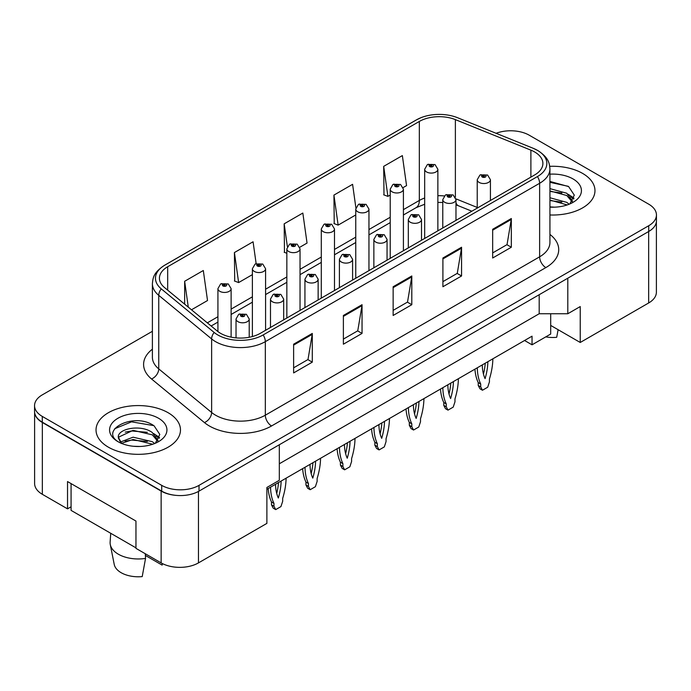 <?xml version="1.0" encoding="UTF-8"?>
<svg xmlns="http://www.w3.org/2000/svg" width="691" height="691" viewBox="0 0 691 691"><rect width="100%" height="100%" fill="white"/><g stroke="black" fill="none" stroke-linecap="round" stroke-linejoin="round"><path stroke-width="1.04" d="M550.692 313.749L550.692 325.418L580.241 342.477L648.659 302.978A26.388 15.237 0 0 0 656.39 292.198L656.39 221.751M34.61 412.432L34.61 483.536A26.388 15.237 0 0 0 42.341 494.307L67.528 508.852L67.528 481.558L135.954 521.057L135.954 548.352L161.141 562.897A26.388 15.237 0 0 0 198.464 562.897L266.881 523.389L266.881 487.483L279.319 480.297L279.319 444.745M67.528 508.852L71.078 506.805M266.881 489.28L532.035 336.189L532.035 344.809L524.573 340.499M279.319 463.782L539.187 313.749L539.187 294.712M539.187 313.749L567.803 313.749L567.803 278.197M34.74 413.235A26.388 15.237 0 0 0 42.341 422.486L161.141 491.076A26.388 15.237 0 0 0 177.164 495.456M567.803 313.749L580.241 306.562L580.241 342.477M550.692 325.418L550.692 334.038L532.035 344.809M582.599 173.406A42.22 24.375 0 0 0 549.742 166.332A42.22 24.375 0 0 1 582.599 173.406A42.22 24.375 0 0 1 594.968 190.647A42.22 24.375 0 0 0 582.599 173.406M168.112 412.717A42.22 24.375 0 0 0 122.091 407.431A42.22 24.375 0 0 0 96.032 429.949A42.22 24.375 0 0 0 108.401 447.189A42.22 24.375 0 0 0 154.413 452.475A42.22 24.375 0 0 0 180.472 429.949A42.22 24.375 0 0 0 168.112 412.717A42.22 24.375 0 0 0 122.091 407.431A42.22 24.375 0 0 0 96.032 429.949A42.22 24.375 0 0 0 108.401 447.189A42.22 24.375 0 0 0 154.413 452.475A42.22 24.375 0 0 0 180.472 429.949A42.22 24.375 0 0 0 168.112 412.717M534.644 151.968A28.15 16.247 180 0 1 542.893 163.465A28.15 16.247 180 0 1 534.644 174.953L260.352 333.312A28.15 16.247 180 0 1 217.389 331.144L164.518 287.551A28.15 16.247 180 0 1 159.422 278.231A28.15 16.247 180 0 1 167.671 266.743L419.333 121.443A28.15 16.247 180 0 1 455.378 119.621L530.887 150.146A28.15 16.247 180 0 1 534.644 151.968M537.443 150.353A32.106 18.536 0 0 0 533.158 148.28L457.649 117.755A32.106 18.536 0 0 0 457.295 117.608A32.106 18.536 0 0 0 421.182 117.608A32.106 18.536 0 0 0 416.535 119.828L164.873 265.128A32.106 18.536 0 0 0 161.271 288.864L214.15 332.457A32.106 18.536 0 0 0 263.15 334.936L537.443 176.568A32.106 18.536 0 0 0 537.443 150.353M152.391 331.3L42.281 394.872A26.388 15.237 0 0 0 34.55 405.643L34.55 411.387A26.388 15.237 0 0 0 42.281 422.158L161.703 491.111A26.388 15.237 0 0 0 199.025 491.111L648.719 231.476A26.388 15.237 0 0 0 656.45 220.705L656.45 214.961A26.388 15.237 0 0 0 648.719 204.182L529.297 135.237A26.388 15.237 0 0 0 496.103 133.294M293.623 344.196L293.623 372.924L312.289 362.153L312.289 333.425L293.623 344.196M293.623 367.828L307.996 359.536L312.211 334.384A7.04 4.06 -120 0 0 312.289 333.425M307.875 359.605L312.289 362.153M343.384 315.467L343.384 344.196L362.041 333.425L362.041 304.696L343.384 315.467M343.384 339.1L357.757 330.808L361.972 305.655A7.04 4.06 -120 0 0 362.041 304.696M357.627 330.877L362.041 333.425M492.666 229.282L492.666 258.011L511.323 247.24L511.323 218.511L492.666 229.282M492.666 252.915L507.039 244.623L511.245 219.47A7.04 4.06 -120 0 0 511.323 218.511M506.909 244.692L511.323 247.24M442.905 258.011L442.905 286.739L461.562 275.968L461.562 247.24L442.905 258.011M442.905 281.643L457.278 273.351L461.484 248.199A7.04 4.06 -120 0 0 461.562 247.24M457.148 273.42L461.562 275.968M393.144 286.739L393.144 315.467L411.801 304.696L411.801 275.968L393.144 286.739M393.144 310.371L407.517 302.079L411.732 276.927A7.04 4.06 -120 0 0 411.801 275.968M407.388 302.148L411.801 304.696M549.932 214.97A42.22 24.375 0 0 0 594.968 190.647A42.22 24.375 0 0 1 549.932 214.97M34.55 405.643A26.388 15.237 0 0 0 42.281 416.414L161.703 485.358A26.388 15.237 0 0 0 199.025 485.358L648.719 225.732A26.388 15.237 0 0 0 656.45 214.961M191.485 309.793L207.525 300.525L203.309 270.509L184.652 281.28L184.652 304.152M355.9 207.887L352.591 184.324L333.934 195.095L334.228 223.651M403.155 187.581L406.558 185.611L402.352 155.596L383.686 166.367L383.989 194.922M256.136 263.608L253.07 241.781L234.413 252.552L234.715 281.107M299.782 247.266L307.046 243.068L302.831 213.053L284.174 223.824L284.476 252.379M286.843 253.269L284.174 252.267M284.174 223.824L287.37 246.592M333.934 195.095L338.141 225.119L355.761 214.944M338.141 225.119L333.934 223.539M383.686 166.367L387.901 196.391L390.216 195.052M387.901 196.391L383.686 194.81M234.413 252.552L238.628 282.576L252.388 274.629M238.628 282.576L234.413 280.995M184.652 281.28L188.28 307.15M490.429 200.485L490.429 179.729A6.599 3.809 180 0 1 486.352 183.245A6.599 3.809 180 0 1 479.165 182.424A6.599 3.809 180 0 1 477.231 179.729L479.865 175.151A4.396 2.652 57.8 0 1 482.206 175.281A2.203 1.27 0 0 0 482.275 177.034A2.203 1.27 0 0 0 485.384 177.034A2.203 1.27 0 0 0 485.384 175.238A2.203 1.27 0 0 0 482.344 175.203L483.234 175.764A0.881 0.51 180 0 1 484.166 176.602A0.881 0.51 180 0 1 483.208 176.499L483.234 175.764M482.344 175.203A4.396 2.427 -117.9 0 0 480.288 174.901A4.396 2.427 -117.9 0 0 480.098 175.03M483.182 176.481L483.182 175.79L482.206 175.281M483.208 176.499A0.881 0.51 180 0 1 483.182 175.79M477.308 367.793A58.493 33.773 120 0 0 480.72 384.032L480.72 386.934L482.465 390.242L487.691 387.219L489.427 381.907L489.427 379.005A58.493 33.773 120 0 0 492.847 358.819M482.283 364.917A51.462 29.713 120 0 0 485.073 378.659A51.462 29.713 120 0 0 487.863 361.695M474.933 369.158A58.493 33.773 120 0 0 478.232 382.598L478.232 385.5L479.977 388.8L482.465 390.242M483.458 374.056A51.462 29.713 120 0 0 485.246 363.207M480.72 384.032L478.232 382.598M480.72 386.934L478.232 385.5M437.869 230.829L437.869 169.278A6.599 3.809 180 0 1 433.801 172.793A6.599 3.809 180 0 1 426.606 171.973A6.599 3.809 180 0 1 424.671 169.278L427.306 164.7A4.396 2.652 57.8 0 1 429.655 164.829A2.203 1.27 0 0 0 429.716 166.583A2.203 1.27 0 0 0 432.825 166.583A2.203 1.27 0 0 0 432.825 164.786A2.203 1.27 0 0 0 429.785 164.752L430.674 165.313A0.881 0.51 180 0 1 431.607 166.16A0.881 0.51 180 0 1 430.648 166.047L430.674 165.313M429.785 164.752A4.396 2.427 -117.9 0 0 427.729 164.458A4.396 2.427 -117.9 0 0 427.539 164.579M430.623 166.03L429.655 164.829M430.648 166.047A0.881 0.51 180 0 1 430.623 165.348M455.974 220.377L455.974 199.621A6.599 3.809 180 0 1 451.897 203.145A6.599 3.809 180 0 1 444.71 202.316A6.599 3.809 180 0 1 442.776 199.621L445.41 195.043A4.396 2.652 57.8 0 1 447.751 195.173A2.203 1.27 0 0 0 447.82 196.926A2.203 1.27 0 0 0 450.929 196.926A2.203 1.27 0 0 0 450.929 195.13A2.203 1.27 0 0 0 447.889 195.095L448.779 195.657A0.881 0.51 180 0 1 449.711 196.503A0.881 0.51 180 0 1 448.727 195.691L447.751 195.173M448.779 196.408L448.779 195.657M447.889 195.095A4.396 2.427 -117.9 0 0 445.833 194.802A4.396 2.427 -117.9 0 0 445.635 194.922M448.727 196.374L448.727 195.691M442.845 387.686A58.493 33.773 120 0 0 446.265 403.924L446.265 406.826L448.001 410.134L453.227 407.111L454.972 401.799L454.972 398.897A58.493 33.773 120 0 0 458.383 378.711M447.828 384.809A51.462 29.713 120 0 0 450.618 398.552A51.462 29.713 120 0 0 453.408 381.587M440.478 389.05A58.493 33.773 120 0 0 443.777 402.49L443.777 405.392L445.514 408.701L448.001 410.134M449.003 393.948A51.462 29.713 120 0 0 450.791 383.099M446.265 403.924L443.777 402.49M446.265 406.826L443.777 405.392M421.51 240.269L421.51 219.513A6.599 3.809 180 0 1 417.442 223.038A6.599 3.809 180 0 1 410.247 222.208A6.599 3.809 180 0 1 408.321 219.513L410.946 214.936A4.396 2.652 57.8 0 1 413.296 215.065A2.203 1.27 0 0 0 413.356 216.827A2.203 1.27 0 0 0 416.466 216.827A2.203 1.27 0 0 0 416.466 215.031A2.203 1.27 0 0 0 413.425 214.987L414.324 215.549A0.881 0.51 180 0 1 415.248 216.395A0.881 0.51 180 0 1 414.263 215.583L413.296 215.065M414.324 216.3L414.324 215.549M413.425 214.987A4.396 2.427 -117.9 0 0 411.37 214.694A4.396 2.427 -117.9 0 0 411.18 214.815M414.263 216.266L414.263 215.583M408.39 407.578A58.493 33.773 120 0 0 411.801 423.825L411.801 426.718L413.546 430.027L418.772 427.012L420.508 421.691L420.508 418.798A58.493 33.773 120 0 0 423.929 398.603M413.365 404.701A51.462 29.713 120 0 0 416.155 418.452A51.462 29.713 120 0 0 418.953 401.48M406.014 408.951A58.493 33.773 120 0 0 409.314 422.382L409.314 425.285L411.059 428.593L413.546 430.027M414.54 413.849A51.462 29.713 120 0 0 416.327 402.991M411.801 423.825L409.314 422.382M411.801 426.718L409.314 425.285M387.055 260.161L387.055 239.414A6.599 3.809 180 0 1 382.978 242.93A6.599 3.809 180 0 1 375.792 242.1A6.599 3.809 180 0 1 373.857 239.414L376.491 234.836A4.396 2.652 57.8 0 1 378.832 234.966A2.203 1.27 0 0 0 378.901 236.719A2.203 1.27 0 0 0 382.011 236.719A2.203 1.27 0 0 0 382.011 234.923A2.203 1.27 0 0 0 378.97 234.888L379.86 235.45A0.881 0.51 180 0 1 380.793 236.287A0.881 0.51 180 0 1 379.808 235.476L378.832 234.966M379.86 236.192L379.86 235.45M378.97 234.888A4.396 2.427 -117.9 0 0 376.915 234.586A4.396 2.427 -117.9 0 0 376.716 234.715M379.808 236.167L379.808 235.476M373.935 427.47A58.493 33.773 120 0 0 377.346 443.717L377.346 446.619L379.083 449.919L384.317 446.904L386.053 441.592L386.053 438.69A58.493 33.773 120 0 0 389.465 418.504M378.91 424.602A51.462 29.713 120 0 0 381.7 438.344A51.462 29.713 120 0 0 384.49 421.372M371.559 428.843A58.493 33.773 120 0 0 374.859 442.283L374.859 445.177L376.595 448.485L379.083 449.919M380.085 433.741A51.462 29.713 120 0 0 381.873 422.892M377.346 443.717L374.859 442.283M377.346 446.619L374.859 445.177M352.591 280.062L352.591 259.306A6.599 3.809 180 0 1 348.523 262.822A6.599 3.809 180 0 1 341.337 262.001A6.599 3.809 180 0 1 339.402 259.306L342.028 254.729A4.396 2.652 57.8 0 1 344.377 254.858A2.203 1.27 0 0 0 344.446 256.611A2.203 1.27 0 0 0 347.556 256.611A2.203 1.27 0 0 0 347.556 254.815A2.203 1.27 0 0 0 344.515 254.78L345.405 255.342A0.881 0.51 180 0 1 346.338 256.18A0.881 0.51 180 0 1 345.379 256.076L345.353 255.368L344.377 254.858M345.405 256.093L345.405 255.342M344.515 254.78A4.396 2.427 -117.9 0 0 342.451 254.478A4.396 2.427 -117.9 0 0 342.261 254.608M345.379 256.076A0.881 0.51 180 0 1 345.353 255.368M339.471 447.371A58.493 33.773 120 0 0 342.891 463.609L342.891 466.511L344.628 469.82L349.853 466.796L351.598 461.484L351.598 458.582A58.493 33.773 120 0 0 355.01 438.396M344.446 444.494A51.462 29.713 120 0 0 347.245 458.237A51.462 29.713 120 0 0 350.035 441.273M337.104 448.735A58.493 33.773 120 0 0 340.404 462.175L340.404 465.078L342.14 468.377L344.628 469.82M345.621 453.633A51.462 29.713 120 0 0 347.409 442.784M342.891 463.609L340.404 462.175M342.891 466.511L340.404 465.078M549.932 206.885L554.648 207.17M549.932 197.764L566.81 202.368L569.134 204.234M549.932 200.044L567.225 204.942M549.932 188.643L566.81 193.247L572.519 201.141M549.932 190.923L566.81 195.527L572.07 201.729M549.932 207.127A28.685 16.558 0 0 0 573.029 202.351A28.685 16.558 0 0 0 573.029 178.934A28.685 16.558 0 0 0 549.932 174.167M569.825 203.949L574.307 195.13L568.624 186.57L549.932 181.439M549.932 182.32L568.235 186.311M549.932 191.442L561.887 193.014M570.559 196.719L573.685 199.017M549.932 200.563L561.887 202.135M568.175 194.257L573.988 198.144M545.76 336.888A24.194 13.967 0 0 0 556.704 337.294L558.121 329.711M110.724 533.279L110.128 542.072A28.15 16.247 0 0 0 110.284 544.56L114.222 564.409A24.194 13.967 0 0 0 121.15 572.701A24.194 13.967 0 0 0 142.216 576.596L145.542 558.414L145.283 553.741M110.284 544.56A28.15 16.247 0 0 0 118.351 554.208A28.15 16.247 0 0 0 145.542 558.414M133.449 446.274L140.152 446.472M120.294 442.067L133.104 437.187L152.314 441.679L154.637 443.544M121.478 443.302L133.104 439.467L152.737 444.244M118.368 437.248L121.659 443.458M118.403 437.809C116.356 428.99 140.567 423.773 152.314 432.557L158.023 440.443M118.489 438.422L119.042 436.937L133.104 430.346L152.314 434.838L157.574 441.039M155.328 443.259L159.811 434.44L154.128 425.872C134.037 411.413 98.226 430.458 118.895 442.154L118.99 442.223M158.533 418.245A28.685 16.558 0 0 0 117.971 418.245A28.685 16.558 0 0 0 117.971 441.661A28.685 16.558 0 0 0 158.533 441.661A28.685 16.558 0 0 0 158.533 418.245M145.378 555.443L162.117 565.108A24.194 13.967 0 0 0 162.281 564.409L162.445 563.597M162.402 563.58L162.117 565.108M121.184 443.467L118.446 438.172M114.706 428.74L131.54 421.838L153.739 425.613M125.218 432.108L131.54 430.959L147.39 432.324M156.062 436.021L159.189 438.319M125.218 441.229L131.54 440.081L147.39 441.445M153.678 433.568L159.491 437.455M135.954 547.851L71.078 510.39L71.078 483.605M403.414 250.721L403.414 189.17A6.599 3.809 180 0 1 399.338 192.694A6.599 3.809 180 0 1 392.151 191.865A6.599 3.809 180 0 1 390.216 189.17L392.851 184.592A4.396 2.652 57.8 0 1 395.192 184.722A2.203 1.27 0 0 0 395.261 186.484A2.203 1.27 0 0 0 398.37 186.484A2.203 1.27 0 0 0 398.37 184.687A2.203 1.27 0 0 0 395.33 184.644L396.219 185.205A0.881 0.51 180 0 1 397.152 186.052A0.881 0.51 180 0 1 396.168 185.24L395.192 184.722M396.219 185.957L396.219 185.205M395.33 184.644A4.396 2.427 -117.9 0 0 393.274 184.35A4.396 2.427 -117.9 0 0 393.075 184.471M396.168 185.922L396.168 185.24M368.951 270.613L368.951 209.071A6.599 3.809 180 0 1 364.883 212.586A6.599 3.809 180 0 1 357.688 211.757A6.599 3.809 180 0 1 355.761 209.071L358.387 204.484A4.396 2.652 57.8 0 1 360.737 204.622A2.203 1.27 0 0 0 360.797 206.376A2.203 1.27 0 0 0 363.915 206.376A2.203 1.27 0 0 0 363.915 204.579A2.203 1.27 0 0 0 360.866 204.536L361.764 205.097A0.881 0.51 180 0 1 362.689 205.944A0.881 0.51 180 0 1 361.704 205.132L360.737 204.622M361.764 205.849L361.764 205.097M360.866 204.536A4.396 2.427 -117.9 0 0 358.81 204.242A4.396 2.427 -117.9 0 0 358.62 204.372M361.704 205.823L361.704 205.132M334.496 290.505L334.496 228.963A6.599 3.809 180 0 1 330.419 232.478A6.599 3.809 180 0 1 323.233 231.658A6.599 3.809 180 0 1 321.298 228.963L323.932 224.385A4.396 2.652 57.8 0 1 326.273 224.515A2.203 1.27 0 0 0 326.342 226.268A2.203 1.27 0 0 0 329.452 226.268A2.203 1.27 0 0 0 329.452 224.471A2.203 1.27 0 0 0 326.411 224.437L327.301 224.998A0.881 0.51 180 0 1 328.234 225.836A0.881 0.51 180 0 1 327.249 225.024L326.273 224.515M327.301 225.741L327.301 224.998M326.411 224.437A4.396 2.427 -117.9 0 0 324.355 224.134A4.396 2.427 -117.9 0 0 324.165 224.264M327.249 225.715L327.249 225.024M318.136 299.954L318.136 279.199A6.599 3.809 180 0 1 314.068 282.723A6.599 3.809 180 0 1 306.873 281.893A6.599 3.809 180 0 1 304.938 279.199L307.573 274.621A4.396 2.652 57.8 0 1 309.922 274.75A2.203 1.27 0 0 0 309.983 276.504A2.203 1.27 0 0 0 313.092 276.504A2.203 1.27 0 0 0 313.092 274.707A2.203 1.27 0 0 0 310.052 274.673L310.941 275.234A0.881 0.51 180 0 1 311.874 276.08A0.881 0.51 180 0 1 310.915 275.968L309.922 274.75M310.941 275.985L310.941 275.234M310.052 274.673A4.396 2.427 -117.9 0 0 307.996 274.379A4.396 2.427 -117.9 0 0 307.806 274.5M310.915 275.968A0.881 0.51 180 0 1 310.89 275.268M305.016 467.263A58.493 33.773 120 0 0 308.428 483.501L308.428 486.404L310.173 489.712L315.398 486.689L317.134 481.377L317.134 478.474A58.493 33.773 120 0 0 320.555 458.288M309.991 464.387A51.462 29.713 120 0 0 312.781 478.129A51.462 29.713 120 0 0 315.58 461.165M302.641 468.628A58.493 33.773 120 0 0 305.94 482.068L305.94 484.97L307.685 488.278L310.173 489.712M311.166 473.525A51.462 29.713 120 0 0 312.954 462.676M308.428 483.501L305.94 482.068M308.428 486.404L305.94 484.97M283.681 319.847L283.681 299.091A6.599 3.809 180 0 1 279.605 302.615A6.599 3.809 180 0 1 272.418 301.786A6.599 3.809 180 0 1 270.483 299.091L273.118 294.513A4.396 2.652 57.8 0 1 275.459 294.642A2.203 1.27 0 0 0 275.528 296.404A2.203 1.27 0 0 0 278.637 296.404A2.203 1.27 0 0 0 278.637 294.608A2.203 1.27 0 0 0 275.597 294.565L276.486 295.126A0.881 0.51 180 0 1 277.419 295.973A0.881 0.51 180 0 1 276.435 295.161L275.459 294.642M276.486 295.878L276.486 295.126M275.597 294.565A4.396 2.427 -117.9 0 0 273.541 294.271A4.396 2.427 -117.9 0 0 273.342 294.392M276.435 295.843L276.435 295.161M270.552 487.155A58.493 33.773 120 0 0 273.973 503.402L273.973 506.296L275.709 509.604L280.935 506.589L282.679 501.269L282.679 498.375A58.493 33.773 120 0 0 286.091 478.181M275.536 484.279A51.462 29.713 120 0 0 278.326 498.03A51.462 29.713 120 0 0 281.116 481.057M268.186 488.528A58.493 33.773 120 0 0 271.485 501.96L271.485 504.862L273.221 508.17L275.709 509.604M276.711 493.426A51.462 29.713 120 0 0 278.499 482.568M273.973 503.402L271.485 501.96M273.973 506.296L271.485 504.862M249.218 337.268L249.218 318.992A6.599 3.809 180 0 1 245.15 322.507A6.599 3.809 180 0 1 237.954 321.678A6.599 3.809 180 0 1 236.028 318.992L238.654 314.414A4.396 2.652 57.8 0 1 241.004 314.543A2.203 1.27 0 0 0 241.064 316.297A2.203 1.27 0 0 0 244.173 316.297A2.203 1.27 0 0 0 244.173 314.5A2.203 1.27 0 0 0 241.133 314.465L242.031 315.027A0.881 0.51 180 0 1 242.956 315.865A0.881 0.51 180 0 1 241.997 315.752L241.971 315.053L241.004 314.543M242.031 315.77L242.031 315.027M241.133 314.465A4.396 2.427 -117.9 0 0 239.077 314.163A4.396 2.427 -117.9 0 0 238.887 314.293M241.997 315.752A0.881 0.51 180 0 1 241.971 315.053M300.041 310.406L300.041 248.855A6.599 3.809 180 0 1 295.964 252.37A6.599 3.809 180 0 1 288.778 251.55A6.599 3.809 180 0 1 286.843 248.855L289.477 244.277A4.396 2.652 57.8 0 1 291.818 244.407A2.203 1.27 0 0 0 291.887 246.16A2.203 1.27 0 0 0 294.997 246.16A2.203 1.27 0 0 0 294.997 244.364A2.203 1.27 0 0 0 291.956 244.329L292.846 244.89A0.881 0.51 180 0 1 293.779 245.737A0.881 0.51 180 0 1 292.82 245.625L291.818 244.407M292.846 245.642L292.846 244.89M291.956 244.329A4.396 2.427 -117.9 0 0 289.9 244.035A4.396 2.427 -117.9 0 0 289.702 244.156M292.82 245.625A0.881 0.51 180 0 1 292.794 244.925M265.577 330.298L265.577 268.747A6.599 3.809 180 0 1 261.509 272.271A6.599 3.809 180 0 1 254.314 271.442A6.599 3.809 180 0 1 252.388 268.747L255.014 264.169A4.396 2.652 57.8 0 1 257.363 264.299A2.203 1.27 0 0 0 257.423 266.061A2.203 1.27 0 0 0 260.533 266.061A2.203 1.27 0 0 0 260.533 264.264A2.203 1.27 0 0 0 257.493 264.221L258.391 264.783A0.881 0.51 180 0 1 259.315 265.629A0.881 0.51 180 0 1 258.356 265.517L257.363 264.299M258.391 265.534L258.391 264.783M257.493 264.221A4.396 2.427 -117.9 0 0 255.437 263.927A4.396 2.427 -117.9 0 0 255.247 264.048M258.356 265.517A0.881 0.51 180 0 1 258.33 264.817M231.122 337.156L231.122 288.648A6.599 3.809 180 0 1 227.045 292.163A6.599 3.809 180 0 1 219.859 291.334A6.599 3.809 180 0 1 217.924 288.648L220.559 284.061A4.396 2.652 57.8 0 1 222.899 284.2A2.203 1.27 0 0 0 222.968 285.953A2.203 1.27 0 0 0 226.078 285.953A2.203 1.27 0 0 0 226.078 284.156A2.203 1.27 0 0 0 223.038 284.113L223.927 284.675A0.881 0.51 180 0 1 224.86 285.521A0.881 0.51 180 0 1 223.875 284.709L222.899 284.2M223.927 285.426L223.927 284.675M223.038 284.113A4.396 2.427 -117.9 0 0 220.982 283.82A4.396 2.427 -117.9 0 0 220.783 283.949M223.875 285.4L223.875 284.709M161.141 562.897L161.141 491.076M198.464 562.897L198.464 491.422M42.341 494.307L42.341 422.486M648.659 302.978L648.659 231.511M549.932 234.413A43.982 25.394 180 0 1 545.847 267.598L271.546 425.967A8.793 5.079 60 0 1 265.327 415.196L539.628 256.827A35.189 20.315 0 0 0 549.932 242.463L549.932 168.915A35.189 20.315 180 0 1 539.628 183.279A8.793 5.079 -120 0 0 537.443 176.568M271.546 425.967A43.982 25.394 180 0 1 209.347 425.967A43.982 25.394 180 0 1 204.415 422.572L151.545 378.979A43.982 25.394 180 0 1 152.391 349.18M215.566 415.196A35.189 20.315 0 0 0 265.327 415.196L265.327 341.648A35.189 20.315 180 0 1 211.627 338.935L158.749 295.342A35.189 20.315 180 0 1 152.391 283.69L152.391 357.238A35.189 20.315 0 0 0 158.749 368.89L211.627 412.484A35.189 20.315 0 0 0 215.566 415.196M549.932 168.915C549.405 162.826 548.602 157.652 537.805 150.526L533.176 148.28A8.793 4.12 112 0 0 533.158 148.28M421.182 117.608L416.181 120.001A8.793 5.079 60 0 1 416.535 119.828M164.873 265.128A8.793 5.079 -120 0 0 164.518 265.301C153.506 272.625 152.961 277.644 152.391 283.69M161.271 288.864A8.793 5.882 129.5 0 0 158.749 295.342L158.749 368.89A8.793 5.882 -50.5 0 1 151.545 378.979M457.684 117.764A8.793 4.12 112 0 0 457.667 117.755A8.793 4.12 112 0 0 457.649 117.755L533.176 148.28M214.15 332.457A8.793 5.882 129.5 0 0 211.627 338.935L211.627 412.484A8.793 5.882 -50.5 0 1 204.415 422.572M263.15 334.936A8.793 5.079 60 0 1 265.327 341.648L539.628 183.279L539.628 256.827A8.793 5.079 60 0 0 545.847 267.598M199.025 485.358L199.025 491.111M161.703 485.358L161.703 491.111M648.719 225.732L648.719 231.476M42.281 416.414L42.281 422.158M167.671 266.743L167.671 290.151M530.887 150.146L530.887 177.121M455.378 119.621L455.378 197.229M477.231 207.464L455.913 198.844M444.287 195.95A28.15 16.247 0 0 0 437.869 195.708M424.671 198.032A28.15 16.247 0 0 0 419.333 200.45L403.414 209.641M419.333 121.443L419.333 200.45A15.833 9.138 60 0 1 416.051 207.697L403.414 214.996M390.216 217.259L368.951 229.533M355.761 237.151L334.496 249.425M321.298 257.043L300.041 269.326M286.843 276.944L265.577 289.218M252.388 296.836L231.122 309.11M217.924 316.728L207.326 322.852M471.858 211.204L458.53 205.814A15.833 7.411 -68 0 1 455.974 202.722M393.144 287.655L411.732 276.927M442.905 258.926L461.484 248.199M492.666 230.198L511.245 219.47M343.384 316.383L361.972 305.655M293.623 345.111L312.211 334.384M416.181 120.001L164.518 265.301M458.53 205.814L455.974 204.89M442.776 202.489L437.869 202.394M424.671 204.242L416.051 207.697M390.216 222.614L368.951 234.888M355.761 242.506L334.496 254.78M321.298 262.399L300.041 274.681M286.843 282.299L265.577 294.573M252.388 302.192L231.122 314.465M217.924 322.084L211.144 325.997M490.429 179.729L487.587 175.022L480.288 174.901M477.231 208.103L477.231 179.729M437.869 169.278L435.028 164.57L427.729 164.458M424.671 238.447L424.671 169.278M455.974 199.621L453.123 194.914L445.833 194.802M442.776 227.995L442.776 199.621M421.51 219.513L418.668 214.806L411.37 214.694M408.321 247.888L408.321 219.513M387.055 239.414L384.213 234.707L376.915 234.586M373.857 267.78L373.857 239.414M352.591 259.306L349.75 254.599L342.451 254.478M339.402 287.681L339.402 259.306M403.414 189.17L400.564 184.462L393.274 184.35M390.216 258.339L390.216 189.17M368.951 209.071L366.109 204.363L358.81 204.242M355.761 278.231L355.761 209.071M334.496 228.963L331.654 224.255L324.355 224.134M321.298 298.123L321.298 228.963M318.136 279.199L315.295 274.491L307.996 274.379M304.938 307.573L304.938 279.199M283.681 299.091L280.831 294.392L273.541 294.271M270.483 327.465L270.483 299.091M249.218 318.992L246.376 314.284L239.077 314.163M236.028 337.873L236.028 318.992M300.041 248.855L297.19 244.148L289.9 244.035M286.843 318.024L286.843 248.855M265.577 268.747L262.735 264.04L255.437 263.927M252.388 336.543L252.388 268.747M231.122 288.648L228.28 283.941L220.982 283.82M217.924 331.576L217.924 288.648"/></g></svg>
